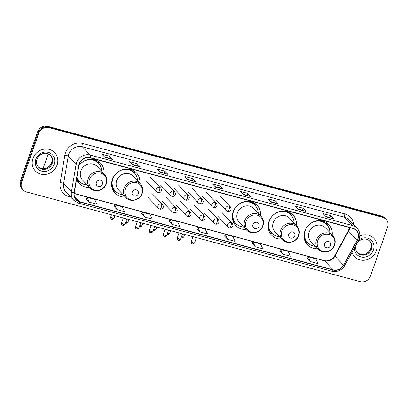 <?xml version="1.0" encoding="UTF-8"?>
<svg xmlns="http://www.w3.org/2000/svg" width="408" height="408" viewBox="0 0 408 408"><rect width="100%" height="100%" fill="white"/><g stroke="black" fill="none" stroke-linecap="round" stroke-linejoin="round"><path stroke-width="0.61" d="M332.178 234.942A14.724 13.489 136.4 0 0 328.777 224.512A14.724 13.489 136.4 0 0 304.791 231.081A14.724 13.489 136.4 0 0 307.443 244.81A14.724 13.489 136.4 0 0 317.694 248.727M296.335 225.308A14.724 13.489 136.4 0 0 292.934 214.883A14.724 13.489 136.4 0 0 268.949 221.452A14.724 13.489 136.4 0 0 271.606 235.181A14.724 13.489 136.4 0 0 281.851 239.098M260.498 215.679A14.724 13.489 136.4 0 0 257.091 205.25A14.724 13.489 136.4 0 0 233.106 211.818A14.724 13.489 136.4 0 0 235.763 225.548A14.724 13.489 136.4 0 0 246.009 229.464M139.801 183.248A14.724 13.489 136.4 0 0 136.394 172.819A14.724 13.489 136.4 0 0 112.409 179.387A14.724 13.489 136.4 0 0 115.066 193.117A14.724 13.489 136.4 0 0 125.312 197.033M76.582 179.26A14.724 13.489 136.4 0 0 79.223 183.488A14.724 13.489 136.4 0 0 89.469 187.405M103.958 173.619A14.724 13.489 136.4 0 0 100.557 163.19A14.724 13.489 136.4 0 0 78.938 165.403M386.095 219.315L384.871 218.03A8.333 7.635 136.4 0 0 381.536 216.061L47.751 126.373A8.333 7.635 136.4 0 0 37.505 132.059L20.4 180.912A8.333 7.635 136.4 0 0 21.905 188.685L22.517 189.327A8.333 7.635 136.4 0 1 21.012 181.555A8.333 7.635 136.4 0 0 22.517 189.327L23.129 189.97A8.333 7.635 136.4 0 0 26.464 191.939L360.249 281.627A8.333 7.635 136.4 0 0 370.495 275.941L387.6 227.088A8.333 7.635 136.4 0 0 386.095 219.315A8.333 7.635 136.4 0 0 382.76 217.347L48.975 127.663A8.333 7.635 136.4 0 0 38.735 133.35L21.629 182.203A8.333 7.635 136.4 0 0 23.129 189.97M38.735 133.35L38.123 132.702L21.012 181.555L38.123 132.702A8.333 7.635 136.4 0 1 48.363 127.016A8.333 7.635 136.4 0 0 38.123 132.702L37.505 132.059M382.76 217.347L382.148 216.704L48.363 127.016L382.148 216.704A8.333 7.635 136.4 0 1 385.483 218.673A8.333 7.635 136.4 0 0 382.148 216.704L381.536 216.061M32.946 158.518A13.331 12.22 136.4 0 0 35.353 170.952A13.331 12.22 136.4 0 0 57.074 165A13.331 12.22 136.4 0 0 54.667 152.566A13.331 12.22 136.4 0 0 32.946 158.518A13.331 12.22 136.4 0 0 35.353 170.952A13.331 12.22 136.4 0 0 57.074 165A13.331 12.22 136.4 0 0 54.667 152.566A13.331 12.22 136.4 0 0 32.946 158.518M351.956 252.297A13.331 12.22 136.4 0 0 354.557 256.724A13.331 12.22 136.4 0 0 376.283 250.772A13.331 12.22 136.4 0 0 373.876 238.338A13.331 12.22 136.4 0 0 359.78 235.987A13.331 12.22 136.4 0 1 373.876 238.338A13.331 12.22 136.4 0 1 376.283 250.772A13.331 12.22 136.4 0 1 354.557 256.724A13.331 12.22 136.4 0 1 351.956 252.297M79.315 163.945A8.889 8.145 -43.6 0 1 90.239 157.881L352.64 228.388A8.889 8.145 -43.6 0 1 356.199 230.484A8.889 8.145 -43.6 0 1 357.179 240.169L343.475 265.18A8.889 8.145 -43.6 0 1 333.173 269.851L79.81 201.776A8.889 8.145 -43.6 0 1 76.255 199.675A8.889 8.145 -43.6 0 1 74.271 192.846L78.938 165.408A8.889 8.145 -43.6 0 1 79.315 163.945M79.111 163.889A9.109 8.349 136.4 0 0 78.724 165.388L74.062 192.831A9.109 8.349 136.4 0 0 79.739 201.98L333.101 270.06A9.109 8.349 136.4 0 0 343.663 265.271L357.367 240.261A9.109 8.349 136.4 0 0 352.711 228.179L90.311 157.672A9.109 8.349 136.4 0 0 79.111 163.889M325.655 216.286L333.652 218.831A2.224 0.775 105 0 1 333.77 218.912L330.704 215.689L323.161 213.665L326.227 216.888L333.77 218.912M330.077 217.474L330.704 215.689M298.008 208.855L306.005 211.4A2.224 0.775 105 0 1 306.122 211.482L303.057 208.259L295.514 206.234L298.58 209.457L306.122 211.482M302.43 210.044L303.057 208.259M270.361 201.43L278.358 203.975A2.224 0.775 105 0 1 278.475 204.056L275.405 200.833L267.867 198.803L270.932 202.026L278.475 204.056M274.783 202.613L275.405 200.833M242.714 193.999L250.706 196.544A2.224 0.775 105 0 1 250.828 196.625L247.758 193.402L240.22 191.377L243.285 194.601L250.828 196.625M247.136 195.187L247.758 193.402M104.474 156.856L112.47 159.401A2.224 0.775 105 0 1 112.588 159.482L109.517 156.259L101.98 154.234L105.045 157.452L112.588 159.482M108.895 158.044L109.517 156.259M137.17 163.684L136.542 165.47L140.117 166.826A2.224 0.775 105 0 1 140.235 166.908L137.17 163.684L129.627 161.66L132.692 164.883L140.235 166.908M159.773 171.712L167.764 174.257A2.224 0.775 105 0 1 167.882 174.338L164.817 171.115L157.274 169.091L160.344 172.314L167.882 174.338M164.189 172.9L164.817 171.115M187.42 179.143L195.412 181.688A2.224 0.775 105 0 1 195.529 181.769L192.464 178.546L184.921 176.521L187.991 179.739L195.529 181.769M191.837 180.331L192.464 178.546M215.067 186.568L223.059 189.113A2.224 0.775 105 0 1 223.176 189.195L220.111 185.971L212.573 183.947L215.638 187.17L223.176 189.195M219.489 187.756L220.111 185.971M252.241 243.556L255.265 246.764L262.808 248.793L260.472 243.959L252.929 241.929L252.231 243.576M279.888 250.981L282.912 254.194L290.455 256.219L288.119 251.384L280.582 249.359L279.878 251.007M307.535 258.412L310.559 261.625L318.102 263.65L315.767 258.815L308.229 256.79L307.525 258.432M169.294 221.269L172.324 224.476L179.862 226.506L177.526 221.671L169.988 219.642L169.284 221.289M141.647 213.838L144.677 217.051L152.215 219.076L149.879 214.241L142.341 212.216L141.637 213.858M114 206.407L117.025 209.62L124.567 211.645L122.232 206.81L114.694 204.785L113.99 206.433M86.353 198.982L89.377 202.195L96.92 204.219L94.585 199.385L87.047 197.355L86.343 199.002M224.594 236.125L227.618 239.338L235.161 241.363L232.825 236.528L225.282 234.503L224.584 236.145M199.971 231.907L207.509 233.932L205.178 229.097L197.635 227.072L196.936 228.72L199.971 231.907L197.635 227.072M136.563 165.475L132.121 164.281M172.324 224.476L169.988 219.642M144.677 217.051L142.341 212.216M117.025 209.62L114.694 204.785M89.377 202.195L87.047 197.355M227.618 239.338L225.282 234.503M255.265 246.764L252.929 241.929M282.912 254.194L280.582 249.359M310.559 261.625L308.229 256.79M102.413 184.141A3.335 3.055 136.4 0 0 100.475 180.244A3.335 3.055 136.4 0 0 96.38 182.519A3.335 3.055 136.4 0 0 98.318 186.415A3.335 3.055 136.4 0 0 102.413 184.141M104.484 174.165L97.135 166.444A10.001 9.165 136.4 0 0 80.84 170.906A10.001 9.165 136.4 0 0 82.646 180.234L89.995 187.955C94.508 193.162 104.326 190.597 106.396 183.733C107.534 180.096 106.896 176.909 104.484 174.165A10.001 9.165 136.4 0 0 88.189 178.627A10.001 9.165 136.4 0 0 89.995 187.955M101.653 171.192A13.194 12.092 136.4 0 0 98.527 163.276A13.194 12.092 136.4 0 0 78.902 165.592M98.527 163.276L98.221 162.955A13.194 12.092 136.4 0 0 88.562 159.477M76.852 177.659A13.194 12.092 136.4 0 0 79.106 181.147L79.412 181.468A13.194 12.092 136.4 0 0 87.164 184.982M76.913 177.312A13.194 12.092 136.4 0 0 79.412 181.468M80.447 182.427L79.152 181.81A14.443 13.235 -43.6 0 1 77.209 180.662M97.833 161.038A14.443 13.235 -43.6 0 1 98.884 163.032L99.435 164.358M138.256 193.769A3.335 3.055 136.4 0 0 136.318 189.873A3.335 3.055 136.4 0 0 132.223 192.148A3.335 3.055 136.4 0 0 134.156 196.044A3.335 3.055 136.4 0 0 138.256 193.769M140.326 183.799L132.977 176.078A10.001 9.165 136.4 0 0 116.683 180.54A10.001 9.165 136.4 0 0 118.488 189.863L125.837 197.584C130.351 202.791 140.168 200.226 142.239 193.367C143.376 189.725 142.739 186.538 140.326 183.799A10.001 9.165 136.4 0 0 124.032 188.261A10.001 9.165 136.4 0 0 125.837 197.584M137.491 180.821A13.194 12.092 136.4 0 0 134.37 172.905A13.194 12.092 136.4 0 0 112.873 178.796A13.194 12.092 136.4 0 0 115.255 191.097A13.194 12.092 136.4 0 0 123.007 194.611M134.37 172.905L134.064 172.584A13.194 12.092 136.4 0 0 124.404 169.111M111.644 182.861A10.414 9.547 136.4 0 0 111.828 183.177M111.955 180.958A13.194 12.092 136.4 0 0 114.949 190.776L115.255 191.097M116.29 192.056L114.995 191.444A14.443 13.235 -43.6 0 1 113.052 190.296M111.914 184.268L111.583 183.926M133.676 170.666A14.443 13.235 -43.6 0 1 134.727 172.666L135.278 173.986M258.947 226.2A3.335 3.055 136.4 0 0 257.014 222.304A3.335 3.055 136.4 0 0 252.919 224.579A3.335 3.055 136.4 0 0 254.852 228.475A3.335 3.055 136.4 0 0 258.947 226.2M261.018 216.23L253.669 208.508A10.001 9.165 136.4 0 0 237.38 212.971A10.001 9.165 136.4 0 0 239.185 222.294L246.534 230.015C251.048 235.222 260.86 232.657 262.93 225.797C264.073 222.156 263.435 218.969 261.018 216.23A10.001 9.165 136.4 0 0 244.729 220.692A10.001 9.165 136.4 0 0 246.534 230.015M258.188 213.251A13.194 12.092 136.4 0 0 255.066 205.336A13.194 12.092 136.4 0 0 233.57 211.227A13.194 12.092 136.4 0 0 235.951 223.528A13.194 12.092 136.4 0 0 243.698 227.042M255.066 205.336L254.76 205.015A13.194 12.092 136.4 0 0 245.101 201.542M232.341 215.291A10.414 9.547 136.4 0 0 232.524 215.608M232.652 213.389A13.194 12.092 136.4 0 0 235.64 223.207L235.951 223.528M236.987 224.487L235.686 223.875A14.443 13.235 -43.6 0 1 233.743 222.727M232.611 216.699L232.279 216.352M254.373 203.097A14.443 13.235 -43.6 0 1 255.423 205.096L255.969 206.417M294.79 235.829A3.335 3.055 136.4 0 0 292.857 231.933A3.335 3.055 136.4 0 0 288.757 234.207A3.335 3.055 136.4 0 0 290.695 238.104A3.335 3.055 136.4 0 0 294.79 235.829M296.861 225.859L289.512 218.137A10.001 9.165 136.4 0 0 273.222 222.6A10.001 9.165 136.4 0 0 275.023 231.923L282.372 239.649C286.89 244.856 296.703 242.286 298.773 235.426C299.916 231.79 299.278 228.597 296.861 225.859A10.001 9.165 136.4 0 0 280.571 230.321A10.001 9.165 136.4 0 0 282.372 239.649M294.03 222.885A13.194 12.092 136.4 0 0 290.904 214.97A13.194 12.092 136.4 0 0 269.408 220.856A13.194 12.092 136.4 0 0 271.789 233.162A13.194 12.092 136.4 0 0 279.541 236.671M290.904 214.97L290.598 214.644A13.194 12.092 136.4 0 0 280.944 211.171M268.184 224.92A10.414 9.547 136.4 0 0 268.367 225.242M268.49 223.023A13.194 12.092 136.4 0 0 271.483 232.835L271.789 233.162M272.825 234.121L271.529 233.504A14.443 13.235 -43.6 0 1 269.586 232.356M268.449 226.333L268.122 225.986M290.215 212.726A14.443 13.235 -43.6 0 1 291.261 214.725L291.812 216.051M330.633 245.463A3.335 3.055 136.4 0 0 328.695 241.567A3.335 3.055 136.4 0 0 324.6 243.841A3.335 3.055 136.4 0 0 326.538 247.738A3.335 3.055 136.4 0 0 330.633 245.463M332.704 235.487L325.355 227.766A10.001 9.165 136.4 0 0 309.06 232.229A10.001 9.165 136.4 0 0 310.865 241.556L318.215 249.278C322.728 254.485 332.546 251.92 334.616 245.055C335.753 241.419 335.116 238.231 332.704 235.487A10.001 9.165 136.4 0 0 316.409 239.95A10.001 9.165 136.4 0 0 318.215 249.278M329.873 232.514A13.194 12.092 136.4 0 0 326.747 224.599A13.194 12.092 136.4 0 0 305.25 230.484A13.194 12.092 136.4 0 0 307.632 242.791A13.194 12.092 136.4 0 0 315.384 246.304M326.747 224.599L326.441 224.278A13.194 12.092 136.4 0 0 316.786 220.804M304.021 234.554A10.414 9.547 136.4 0 0 304.21 234.87M304.332 232.652A13.194 12.092 136.4 0 0 307.326 242.469L307.632 242.791M308.667 243.749L307.372 243.132A14.443 13.235 -43.6 0 1 305.429 241.985M304.291 235.962L303.965 235.615M326.053 222.36A14.443 13.235 -43.6 0 1 327.104 224.354L327.655 225.68M20.4 180.912L21.629 182.203M47.751 126.373L48.975 127.663M357.179 240.169L348.595 231.147A8.889 8.145 136.4 0 0 349.217 229.75A8.889 8.145 136.4 0 0 349.687 227.593M333.173 269.851L324.59 260.829A8.889 8.145 136.4 0 0 334.892 256.158L348.595 231.147A4.998 0.658 -151.3 0 1 348.381 230.744L349.452 227.526M70.717 197.079L68.84 196.574A13.887 12.73 -43.6 0 1 60.18 182.626L64.847 155.183A13.887 12.73 -43.6 0 1 82.508 143.422L344.908 213.93A2.78 0.969 -75 0 0 344.775 217.306L82.37 146.798A11.113 10.18 136.4 0 0 68.717 154.382A11.113 10.18 136.4 0 0 68.243 156.208L63.582 183.651A11.113 10.18 136.4 0 0 66.06 192.183L73.909 200.435A11.113 10.18 -43.6 0 1 71.431 191.898A2.78 0.704 9.6 0 0 74.062 192.831M344.908 213.93A13.887 12.73 -43.6 0 1 353.721 224.655M349.223 219.932A11.113 10.18 136.4 0 0 344.775 217.306L352.624 225.558A11.113 10.18 -43.6 0 1 357.071 228.179L349.223 219.932M60.18 182.626A2.78 0.704 -170.4 0 1 63.582 183.651L71.431 191.898L76.092 164.46A11.113 10.18 -43.6 0 1 76.566 162.629A11.113 10.18 -43.6 0 1 90.224 155.05A2.78 0.969 105 0 1 90.311 157.672M78.724 165.388A2.78 0.704 9.6 0 1 76.092 164.46L68.243 156.208A2.78 0.704 -170.4 0 0 64.847 155.183M73.909 200.435L78.535 203.169A2.78 0.969 -75 0 0 79.739 201.98M333.101 270.06A2.78 0.969 105 0 1 331.898 271.249C337.35 272.294 341.618 270.387 344.714 265.521L358.418 240.511C360.631 235.957 360.182 231.846 357.071 228.179M343.663 265.271A2.78 0.367 28.7 0 0 344.714 265.521M357.367 240.261A2.78 0.367 28.7 0 0 358.418 240.511M352.711 228.179A2.78 0.969 -75 0 0 352.624 225.558L90.224 155.05L82.37 146.798A2.78 0.969 -75 0 1 82.508 143.422M69.284 195.575A2.78 0.969 -75 0 0 68.84 196.574M343.475 265.18L334.892 256.158A4.998 0.658 -151.3 0 1 334.677 255.755L348.381 230.744M79.81 201.776L74.332 196.019M74.179 193.545L324.59 260.829A4.998 1.749 -75 0 0 324.263 260.63C328.471 261.482 331.944 259.86 334.677 255.755M223.059 189.113L215.577 187.104M195.412 181.688L187.925 179.673M167.764 174.257L160.278 172.247M140.117 166.826L132.631 164.817M112.47 159.401L104.983 157.386M250.706 196.544L243.224 194.534M278.358 203.975L270.871 201.96M306.005 211.4L298.518 209.391M333.652 218.831L326.165 216.821M38.158 166.826A8.466 7.757 136.4 0 0 51.673 162.772A8.466 7.757 136.4 0 0 50.408 155.167M38.418 167.112A8.466 7.757 136.4 0 0 52.209 163.333A8.466 7.757 136.4 0 0 50.684 155.438C45.762 150.802 38.76 154.127 36.955 159.365C36.021 162.425 36.511 165.005 38.418 167.112M54.177 164.225A10.134 9.287 136.4 0 0 48.292 152.378A10.134 9.287 136.4 0 0 35.843 159.293A10.134 9.287 136.4 0 0 41.723 171.141A10.134 9.287 136.4 0 0 54.177 164.225M50.735 155.581A4.723 0.923 -160.7 0 1 48.246 153.806L43.013 168.744M106.095 183.865A9.185 8.42 136.4 0 0 100.761 173.13A9.185 8.42 136.4 0 0 89.469 179.398A9.185 8.42 136.4 0 0 94.804 190.133A9.185 8.42 136.4 0 0 106.095 183.865M76.745 178.291A13.316 12.204 136.4 0 0 79.764 181.82M98.864 163.644A13.316 12.204 136.4 0 0 93.325 159.426M141.933 193.494A9.185 8.42 136.4 0 0 136.598 182.759A9.185 8.42 136.4 0 0 125.312 189.026A9.185 8.42 136.4 0 0 130.647 199.762A9.185 8.42 136.4 0 0 141.933 193.494M111.664 185.716A13.316 12.204 136.4 0 0 115.607 191.449M134.706 173.273A13.316 12.204 136.4 0 0 129.168 169.055M262.63 225.925A9.185 8.42 136.4 0 0 257.295 215.189A9.185 8.42 136.4 0 0 246.004 221.457A9.185 8.42 136.4 0 0 251.338 232.193A9.185 8.42 136.4 0 0 262.63 225.925M232.361 218.142A13.316 12.204 136.4 0 0 236.298 223.88M255.398 205.703A13.316 12.204 136.4 0 0 249.864 201.486M298.472 235.554A9.185 8.42 136.4 0 0 293.138 224.818A9.185 8.42 136.4 0 0 281.846 231.091A9.185 8.42 136.4 0 0 287.181 241.827A9.185 8.42 136.4 0 0 298.472 235.554M268.204 227.776A13.316 12.204 136.4 0 0 272.141 233.514M291.241 215.337A13.316 12.204 136.4 0 0 285.707 211.12M334.315 245.188A9.185 8.42 136.4 0 0 328.981 234.452A9.185 8.42 136.4 0 0 317.689 240.72A9.185 8.42 136.4 0 0 323.024 251.456A9.185 8.42 136.4 0 0 334.315 245.188M304.042 237.405A13.316 12.204 136.4 0 0 307.984 243.143M327.083 224.966A13.316 12.204 136.4 0 0 321.55 220.748M357.367 252.598A8.466 7.757 136.4 0 0 370.882 248.543A8.466 7.757 136.4 0 0 369.617 240.939M357.622 252.884A8.466 7.757 136.4 0 0 371.418 249.104A8.466 7.757 136.4 0 0 369.888 241.21C364.971 236.574 357.969 239.899 356.159 245.131C355.23 248.197 355.72 250.777 357.622 252.884M354.506 247.651A10.134 9.287 136.4 0 0 362.192 257.157A10.134 9.287 136.4 0 0 373.386 249.992A10.134 9.287 136.4 0 0 370.127 239.338A10.134 9.287 136.4 0 0 358.632 240.098M159.569 187.405A2.78 2.545 136.4 0 0 156.657 191.888L157.947 192.658A2.78 0.969 -75 0 0 159.436 190.781A2.78 0.969 105 0 0 159.569 187.405A2.78 2.545 136.4 0 1 160.681 188.057C162.95 191.556 159.502 193.168 157.947 192.658M112.909 218.142A1.805 0.352 -160.7 0 1 110.706 217.02C110.828 219.953 111.675 218.887 111.94 219.361A1.805 0.632 -75 0 0 112.909 218.142A1.805 0.352 -160.7 0 0 114.112 218.214L114.985 215.725M111.823 219.29A1.805 0.632 -75 0 0 111.94 219.361C112.164 218.963 111.853 220.529 114.112 218.214M173.497 191.143A2.78 2.545 136.4 0 0 170.585 195.631L171.875 196.401A2.78 0.969 -75 0 0 173.359 194.524A2.78 0.969 105 0 0 173.497 191.143A2.78 2.545 136.4 0 1 174.609 191.801C176.878 195.294 173.425 196.906 171.875 196.401M125.746 223.033A1.805 0.632 -75 0 0 125.863 223.105A1.805 0.632 -75 0 0 126.832 221.886A1.805 0.352 -160.7 0 1 125.883 221.57M128.908 219.468L128.036 221.957A1.805 0.352 -160.7 0 1 126.832 221.886M187.42 194.886A2.78 2.545 136.4 0 0 184.508 199.374L185.798 200.139A2.78 0.969 -75 0 0 187.287 198.263A2.78 0.969 105 0 0 187.42 194.886A2.78 2.545 136.4 0 1 188.532 195.544C190.801 199.038 187.354 200.649 185.798 200.139M139.674 226.772A1.805 0.632 -75 0 0 139.791 226.843A1.805 0.632 -75 0 0 140.755 225.624A1.805 0.352 -160.7 0 1 139.806 225.308M142.836 223.207L141.964 225.701A1.805 0.352 -160.7 0 1 140.755 225.624M201.343 198.63A2.78 2.545 136.4 0 0 198.431 203.113L199.721 203.883A2.78 0.969 -75 0 0 201.21 202.006A2.78 0.969 105 0 0 201.343 198.63A2.78 2.545 136.4 0 1 202.455 199.282C204.724 202.781 201.277 204.393 199.721 203.883M153.597 230.515A1.805 0.632 -75 0 0 153.714 230.586A1.805 0.632 -75 0 0 154.683 229.367A1.805 0.352 -160.7 0 1 153.734 229.051M156.759 226.95L155.887 229.439A1.805 0.352 -160.7 0 1 154.683 229.367M215.266 202.368A2.78 2.545 136.4 0 0 212.354 206.856L213.649 207.621A2.78 0.969 -75 0 0 215.133 205.744A2.78 0.969 105 0 0 215.266 202.368A2.78 2.545 136.4 0 1 216.378 203.026C218.652 206.519 215.2 208.131 213.649 207.621M167.52 234.253A1.805 0.632 -75 0 0 167.637 234.33A1.805 0.632 -75 0 0 168.606 233.106A1.805 0.352 -160.7 0 1 167.657 232.795M170.682 230.693L169.81 233.182A1.805 0.352 -160.7 0 1 168.606 233.106M229.194 206.111A2.78 2.545 136.4 0 0 226.282 210.599L227.572 211.364A2.78 0.969 -75 0 0 229.061 209.488A2.78 0.969 105 0 0 229.194 206.111A2.78 2.545 136.4 0 1 230.306 206.769C232.575 210.263 229.123 211.874 227.572 211.364M181.448 237.997A1.805 0.632 -75 0 0 181.565 238.068A1.805 0.632 -75 0 0 182.529 236.849A1.805 0.352 -160.7 0 1 181.58 236.533M184.61 234.432L183.738 236.921A1.805 0.352 -160.7 0 1 182.529 236.849M123.762 224.104A1.805 0.352 -160.7 0 1 121.564 222.987C121.681 225.92 122.533 224.854 122.798 225.323A1.805 0.632 -75 0 0 123.762 224.104A1.805 0.352 -160.7 0 0 124.97 224.181L126.817 218.902M122.681 225.252A1.805 0.632 -75 0 0 122.798 225.323C123.017 224.925 122.711 226.491 124.97 224.181M161.42 203.878A2.78 2.545 136.4 0 0 158.508 208.366L159.798 209.131A2.78 0.969 -75 0 0 161.282 207.254A2.78 0.969 105 0 0 161.42 203.878A2.78 2.545 136.4 0 1 162.532 204.536C164.801 208.029 161.349 209.641 159.798 209.131M137.69 227.848A1.805 0.352 -160.7 0 1 135.487 226.726C135.609 229.658 136.456 228.592 136.721 229.066A1.805 0.632 -75 0 0 137.69 227.848A1.805 0.352 -160.7 0 0 138.893 227.919L140.74 222.646M136.604 228.995A1.805 0.632 -75 0 0 136.721 229.066C136.945 228.669 136.634 230.234 138.893 227.919M175.343 207.621A2.78 2.545 136.4 0 0 172.431 212.104L173.721 212.874A2.78 0.969 -75 0 0 175.21 210.997A2.78 0.969 105 0 0 175.343 207.621A2.78 2.545 136.4 0 1 176.455 208.274C178.724 211.772 175.277 213.384 173.721 212.874M151.613 231.586A1.805 0.352 -160.7 0 1 149.41 230.469C149.532 233.401 150.379 232.336 150.644 232.81A1.805 0.632 -75 0 0 151.613 231.586A1.805 0.352 -160.7 0 0 152.816 231.662L154.668 226.389M150.532 232.733A1.805 0.632 -75 0 0 150.644 232.81C150.868 232.407 150.557 233.973 152.816 231.662M189.266 211.359A2.78 2.545 136.4 0 0 186.354 215.847L187.644 216.617A2.78 0.969 -75 0 0 189.134 214.736A2.78 0.969 105 0 0 189.266 211.359A2.78 2.545 136.4 0 1 190.378 212.017C192.647 215.511 189.2 217.122 187.644 216.617M165.536 235.329A1.805 0.352 -160.7 0 1 163.333 234.207C163.455 237.145 164.307 236.079 164.572 236.548A1.805 0.632 -75 0 0 165.536 235.329A1.805 0.352 -160.7 0 0 166.744 235.401L168.591 230.127M164.455 236.477A1.805 0.632 -75 0 0 164.572 236.548C164.791 236.15 164.485 237.716 166.744 235.401M203.194 215.103A2.78 2.545 136.4 0 0 200.277 219.591L201.572 220.356A2.78 0.969 -75 0 0 203.056 218.479A2.78 0.969 105 0 0 203.194 215.103A2.78 2.545 136.4 0 1 204.306 215.761C206.576 219.254 203.123 220.866 201.572 220.356M179.464 239.073A1.805 0.352 -160.7 0 1 177.261 237.951C177.383 240.883 178.23 239.817 178.495 240.292A1.805 0.632 -75 0 0 179.464 239.073A1.805 0.352 -160.7 0 0 180.667 239.144L182.514 233.871M178.378 240.22A1.805 0.632 -75 0 0 178.495 240.292C178.719 239.889 178.408 241.459 180.667 239.144M217.117 218.846A2.78 2.545 136.4 0 0 214.205 223.329L215.495 224.099A2.78 0.969 -75 0 0 216.985 222.222A2.78 0.969 105 0 0 217.117 218.846A2.78 2.545 136.4 0 1 218.229 219.499C220.499 222.998 217.051 224.609 215.495 224.099M193.387 242.811A1.805 0.352 -160.7 0 1 191.184 241.694C191.306 244.627 192.153 243.561 192.418 244.035A1.805 0.632 -75 0 0 193.387 242.811A1.805 0.352 -160.7 0 0 194.591 242.888L196.437 237.614M192.301 243.959A1.805 0.632 -75 0 0 192.418 244.035C192.642 243.632 192.331 245.198 194.591 242.888M231.04 222.584A2.78 2.545 136.4 0 0 228.128 227.072L229.418 227.837A2.78 0.969 -75 0 0 230.908 225.961A2.78 0.969 105 0 0 231.04 222.584A2.78 2.545 136.4 0 1 232.152 223.242C234.421 226.736 230.974 228.347 229.418 227.837M78.535 203.169L331.898 271.249M74.195 193.433L324.263 260.63M50.148 154.877C52.051 156.978 52.54 159.564 51.607 162.624C49.745 167.627 43.34 171.324 37.878 166.551M369.352 240.644C371.26 242.75 371.744 245.335 370.816 248.395C368.949 253.399 362.549 257.096 357.087 252.317M150.562 177.424L160.681 188.057M146.538 181.254L156.657 191.888M110.706 217.02L111.486 214.786M125.414 222.911L125.863 223.105C126.087 222.702 125.776 224.267 128.036 221.957M164.485 181.167L174.609 191.801M160.461 184.997L170.585 195.631M139.337 226.654L139.791 226.843C140.01 226.445 139.704 228.011 141.964 225.701M178.413 184.911L188.532 195.544M174.389 188.741L184.508 199.374M153.26 230.398L153.714 230.586C153.938 230.189 153.627 231.754 155.887 229.439M192.336 188.649L202.455 199.282M188.312 192.479L198.431 203.113M167.188 234.136L167.637 234.33C167.861 233.927 167.55 235.493 169.81 233.182M206.259 192.392L216.378 203.026M202.235 196.222L212.354 206.856M181.111 237.879L181.565 238.068C181.784 237.67 181.478 239.236 183.738 236.921M220.187 196.136L230.306 206.769M216.158 199.961L226.282 210.599M152.408 193.902L162.532 204.536M121.564 222.987L123.318 217.964M148.385 197.732L158.508 208.366M166.337 197.64L176.455 208.274M135.487 226.726L137.246 221.707M162.313 201.47L172.431 212.104M180.26 201.384L190.378 212.017M149.41 230.469L151.169 225.446M176.236 205.214L186.354 215.847M194.183 205.127L204.306 215.761M163.333 234.207L165.092 229.189M190.159 208.957L200.277 219.591M208.111 208.865L218.229 219.499M177.261 237.951L179.015 232.932M204.082 212.696L214.205 223.329M222.034 212.609L232.152 223.242M191.184 241.694L192.943 236.671M218.01 216.439L228.128 227.072"/></g></svg>
